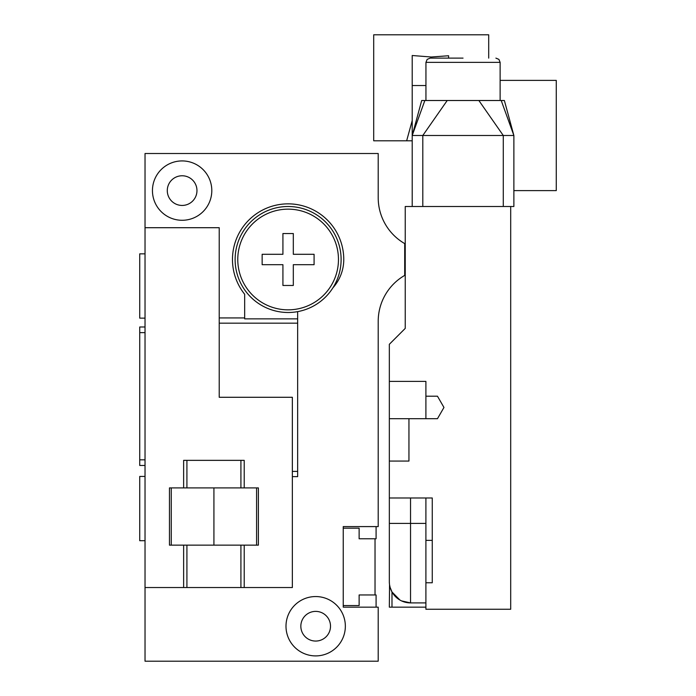<?xml version="1.0" encoding="UTF-8"?>
<svg xmlns="http://www.w3.org/2000/svg" width="696" height="696" viewBox="0 0 696 696"><rect width="100%" height="100%" fill="white"/><g stroke="black" fill="none" stroke-linecap="round" stroke-linejoin="round"><path stroke-width="1.04" d="M378.206 197.708L378.206 153.511L145.029 153.511L145.029 661.2L378.206 661.2L378.206 607.147L343.232 607.147L343.232 526.594L378.206 526.594L378.206 321.291A52.992 52.992 0 0 1 404.707 275.399L404.707 243.6A52.992 52.992 0 0 1 378.206 197.708A52.992 52.992 0 0 0 380.747 213.924M145.029 326.99L139.731 326.99L139.731 459.821L145.029 459.821M139.731 459.821L139.731 465.467L145.029 465.467M139.731 332.636L145.029 332.636M297.653 311.625L297.653 476.638L292.355 476.638M288.118 312.495A52.992 52.992 0 0 0 341.11 259.495A52.992 52.992 0 0 0 288.118 206.503A52.992 52.992 0 0 0 235.118 259.495A52.992 52.992 0 0 0 288.118 312.495M297.653 318.855L244.661 318.855L244.661 294.251A55.645 55.645 0 0 1 269.7 206.99A55.645 55.645 0 0 1 343.763 259.495A42.395 42.395 0 0 1 332.897 287.84M219.223 317.933L244.661 317.933M211.801 190.608A29.676 29.676 0 0 0 182.126 160.924A29.676 29.676 0 0 0 152.45 190.608A29.676 29.676 0 0 0 182.126 220.284A29.676 29.676 0 0 0 211.801 190.608M196.968 190.608A14.842 14.842 0 0 1 182.126 205.442A14.842 14.842 0 0 1 167.284 190.608A14.842 14.842 0 0 1 182.126 175.766A14.842 14.842 0 0 1 196.968 190.608M345.346 626.226A29.676 29.676 0 0 0 315.671 596.55A29.676 29.676 0 0 0 285.995 626.226A29.676 29.676 0 0 0 315.671 655.902A29.676 29.676 0 0 0 345.346 626.226M330.513 626.226A14.842 14.842 0 0 1 315.671 641.06A14.842 14.842 0 0 1 300.837 626.226A14.842 14.842 0 0 1 315.671 611.384A14.842 14.842 0 0 1 330.513 626.226M380.747 305.074A52.992 52.992 0 0 0 378.206 321.291M343.232 528.186L359.127 528.186L359.127 538.782L376.084 538.782L376.084 526.594M376.084 607.147L376.084 594.958L359.127 594.958L359.127 605.555L343.232 605.555M375.031 538.782L375.031 594.958M145.029 587.537L183.631 587.537L183.631 545.142L169.459 545.142L169.459 487.905L183.631 487.905L183.631 460.352L244.218 460.352L244.218 487.905L258.39 487.905L258.39 545.142L183.631 545.142M145.029 227.705L219.223 227.705L219.223 397.285L292.355 397.285L292.355 587.537L183.631 587.537M244.218 587.537L244.218 545.142M244.218 487.905L183.631 487.905M171.26 487.905L171.26 545.142M256.58 487.905L256.58 545.142M213.924 487.905L213.924 545.142M288.118 309.842A50.347 50.347 0 0 1 237.771 259.495A50.347 50.347 0 0 1 288.118 209.157A50.347 50.347 0 0 1 338.465 259.495A50.347 50.347 0 0 1 288.118 309.842M145.029 540.714L139.731 540.714L139.731 476.429L145.029 476.429M145.029 253.849L139.731 253.849L139.731 318.142L145.029 318.142M425.943 85.538L412.206 85.538L412.206 135.494L513.874 135.494L513.874 206.503L510.699 206.503L510.699 609.261L425.9 609.261L425.9 582.769L432.26 582.769L425.9 582.769L425.9 540.374L432.26 540.374M425.9 540.374L425.9 497.979L432.26 497.979L432.26 582.769M389.412 583.492L389.334 581.708A21.202 21.202 0 0 0 410.536 602.901L410.536 523.409L389.334 523.409L389.334 581.708L389.334 497.979L432.26 497.979M510.699 206.503L405.237 206.503L405.237 328.39L389.334 344.294L389.334 497.979M390.943 589.808L390.291 587.99M390.108 587.38L389.543 584.692M401.505 600.892L410.536 602.901L425.9 602.901M390.099 587.354L391.987 591.974L391.987 607.147L389.334 607.147L425.9 607.147M389.334 607.147L389.543 584.657M391.987 591.974L400 600.1M389.334 461.074L408.944 461.074L408.944 418.696L437.471 418.696L443.961 407.456L437.471 396.207L425.9 396.207L425.9 381.391L389.334 381.391M389.334 418.696L408.944 418.696M443.961 407.456L438.358 417.156M425.9 418.696L425.9 396.207M405.237 275.399L404.707 275.399M405.237 243.6L404.707 243.6M412.206 135.494L424.847 100.511L421.698 100.511L412.206 135.494L412.206 206.503M412.206 85.538L412.206 55.506L431.198 57.011L448.598 55.75L448.598 58.116M412.206 127.211L412.206 133.98M500.128 80.379L556.269 80.379L556.269 190.608L513.874 190.608M463.04 58.116L430.18 58.116L463.04 58.116M501.224 100.511L504.374 100.511L513.874 135.494L501.224 100.511L424.847 100.511M412.206 140.792L373.7 140.792L373.7 34.8L488.705 34.8L488.705 58.116M406.647 140.792L412.206 120.634M293.312 285.464L282.924 285.464L282.924 264.689L262.148 264.689L262.148 254.301L282.924 254.301L282.924 233.534L293.312 233.534L293.312 254.301L314.087 254.301L314.087 264.689L293.312 264.689L293.312 285.464M297.653 323.161L219.223 323.161M297.653 471.41L292.355 471.41M240.92 587.537L240.92 545.142M240.92 487.905L240.92 460.352M186.919 587.537L186.919 545.142M186.919 487.905L186.919 460.352M425.9 523.409L410.536 523.409L410.536 497.979M404.707 261.531L405.237 261.531M404.707 257.468L405.237 257.468M503.278 206.503L503.278 135.494L478.857 100.511M447.215 100.511L422.803 135.494L422.803 206.503M425.943 100.511L425.943 62.362L500.128 62.362L498.91 59.386L495.891 58.116L498.91 59.386L500.128 62.362L500.128 100.511M425.943 62.362L427.161 59.386L430.18 58.116"/></g></svg>
